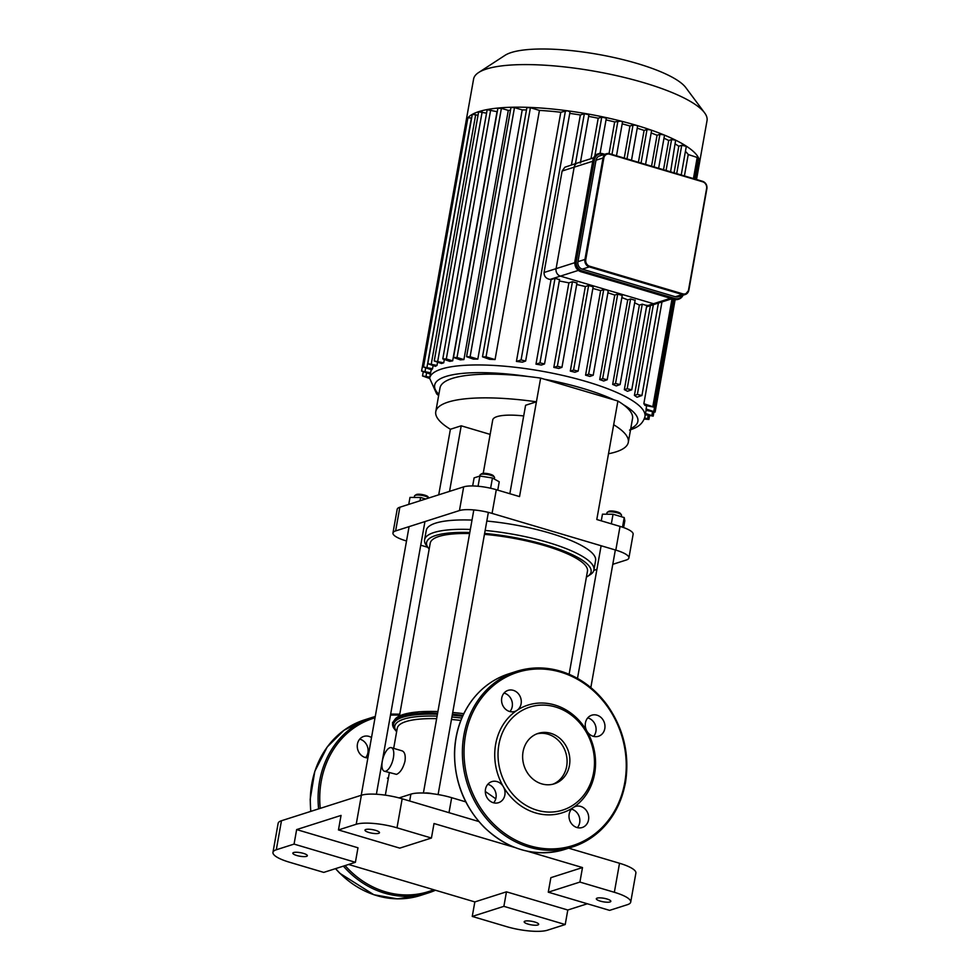 <?xml version="1.0" encoding="UTF-8"?>
<svg xmlns="http://www.w3.org/2000/svg" width="980" height="980" viewBox="0 0 980 980"><rect width="100%" height="100%" fill="white"/><g stroke="black" fill="none" stroke-linecap="round" stroke-linejoin="round"><path stroke-width="1.47" d="M503.353 786.72A11.062 9.739 72.3 0 0 491.813 781.624A11.062 9.739 72.3 0 0 485.896 795.111A11.062 9.739 72.3 0 0 498.526 802.694A11.062 9.739 72.3 0 0 503.353 786.72A56.522 49.76 72.3 0 0 573.349 807.483A11.062 9.739 72.3 0 0 570.066 821.216A11.062 9.739 72.3 0 0 582.218 827.512A11.062 9.739 72.3 0 0 588.135 814.025A11.062 9.739 72.3 0 0 575.505 806.442A11.062 9.739 72.3 0 0 573.349 807.483A56.522 49.76 72.3 0 0 594.64 773.624A56.522 49.76 72.3 0 0 586.934 731.166A11.062 9.739 72.3 0 0 598.474 736.274A11.062 9.739 72.3 0 0 604.391 722.774A11.062 9.739 72.3 0 0 591.749 715.204A11.062 9.739 72.3 0 0 586.934 731.166A56.522 49.76 72.3 0 0 516.938 710.402A11.062 9.739 72.3 0 0 520.221 696.682A11.062 9.739 72.3 0 0 508.057 690.373A11.062 9.739 72.3 0 0 502.152 703.873A11.062 9.739 72.3 0 0 514.782 711.443A11.062 9.739 72.3 0 0 516.938 710.402A56.522 49.76 72.3 0 0 503.353 786.72M487.783 784.319A11.062 9.739 -107.7 0 1 494.471 789.549A11.062 9.739 -107.7 0 1 495.978 797.867A11.062 9.739 -107.7 0 1 493.675 802.816M504.026 693.081A11.062 9.739 -107.7 0 1 511.817 700.786A11.062 9.739 -107.7 0 1 509.931 711.578M587.731 717.899A11.062 9.739 -107.7 0 1 595.509 725.604A11.062 9.739 -107.7 0 1 593.623 736.397M571.475 809.149A11.062 9.739 -107.7 0 1 571.867 809.26A11.062 9.739 -107.7 0 1 579.327 817.063A11.062 9.739 -107.7 0 1 577.379 827.647M593.598 772.632A54.059 47.591 72.3 0 0 530.548 706.862A54.059 47.591 72.3 0 0 514.623 796.274A54.059 47.591 72.3 0 0 593.598 772.632M552.904 784.208A26.472 23.312 72.3 0 0 566.661 766.36A26.472 23.312 72.3 0 0 536.832 733.861M569.441 765.466A26.472 23.312 72.3 0 0 561.601 739.986A26.472 23.312 72.3 0 0 538.204 733.371A26.472 23.312 72.3 0 0 524.043 765.674A26.472 23.312 72.3 0 0 554.3 783.816A26.472 23.312 72.3 0 0 569.441 765.466M365.638 757.626A11.062 9.739 72.3 0 0 367.512 746.834A11.062 9.739 72.3 0 0 359.734 739.128M367.88 757.895A11.062 9.739 -107.7 0 1 365.246 757.516A11.062 9.739 -107.7 0 1 357.284 747.005A11.062 9.739 -107.7 0 1 363.764 736.421A11.062 9.739 -107.7 0 1 371.506 737.548M603.839 158.037A5.525 4.863 -107.7 0 1 609.621 154.203L609.45 153.701A6.137 5.415 72.3 0 0 606.547 153.713L599.54 155.955A6.137 5.415 72.3 0 0 596.024 160.206L577.943 261.685A6.137 5.415 72.3 0 0 582.279 269.145L675.355 296.756A6.137 5.415 72.3 0 0 678.27 296.744L685.277 294.502A6.137 5.415 72.3 0 0 688.793 290.252L688.524 289.994A5.525 4.863 -107.7 0 1 682.742 293.841L589.666 266.229A5.525 4.863 -107.7 0 1 585.771 259.516L603.839 158.037L603.031 157.976L584.95 259.443L585.771 259.516M559.323 279.594L555.023 278.32L551.042 279.594A109.344 26.644 -169.9 0 0 550.037 279.435C546.032 278.626 544.023 276.311 544.047 272.501L562.116 171.022L564.897 167.213L577.686 162.925A6.137 5.415 72.3 0 0 574.17 167.176A6.137 5.415 -107.7 0 1 577.686 162.925A6.137 5.415 -107.7 0 1 580.589 162.913M670.479 298.312L653.501 303.727A6.137 5.415 72.3 0 0 656.416 303.714A6.137 5.415 -107.7 0 1 653.501 303.727L560.425 276.115A6.137 5.415 -107.7 0 1 556.089 268.655A6.137 5.415 72.3 0 0 560.425 276.115L578.335 270.407M574.758 262.701L556.089 268.655L574.17 167.176L592.729 161.259M608.004 290.913L606.963 289.921L603.705 289.639L600.642 290.619A109.344 26.644 -169.9 0 0 592.863 288.463M622.006 295.397L617.706 294.123L614.779 295.054A109.344 26.644 -169.9 0 0 607.906 292.812M634.893 300.235L630.593 298.961L627.727 299.868A109.344 26.644 -169.9 0 0 621.847 297.577M646.543 305.466L642.243 304.192L639.389 305.099A109.344 26.644 -169.9 0 0 634.66 302.845M646.702 305.895L653.501 303.727L560.425 276.115L550.037 279.435M576.742 282.987L572.443 281.713L568.878 282.853A109.344 26.644 -169.9 0 0 559.311 281.003M592.937 286.773L588.625 285.499L585.354 286.54A109.344 26.644 -169.9 0 0 576.706 284.519M544.047 272.501L556.089 268.655L574.17 167.176L562.116 171.022M571.463 164.91L580.356 114.979L584.35 113.704L588.919 114.77L580.503 162.018M591.001 158.674L598.204 118.225L601.769 117.098L606.338 118.163L600.054 153.395M609.046 153.578L614.681 121.924L620.891 121.079L622.521 121.949L616.494 155.771M624.248 158.062L629.956 126.004L633.031 125.024L636.289 125.305L637.6 126.089L631.512 160.218M585.575 375.168L588.637 374.188L593.219 375.254L589.887 376.443A109.344 26.644 -169.9 0 0 585.575 375.168L600.642 290.619M638.421 162.276L644.093 130.438L647.02 129.507L650.585 129.887L651.59 130.573L645.575 164.395M599.711 379.603A109.344 26.644 -169.9 0 1 603.68 381L607.208 379.738L602.639 378.672L599.711 379.603L614.779 295.054M651.553 166.159L657.053 135.252L659.908 134.346L663.742 134.824L664.477 135.412L658.634 168.266M663.509 169.712L668.715 140.483L671.57 139.577L675.649 140.165L670.59 171.806M668.715 140.483A109.344 26.644 -169.9 0 0 663.975 138.229M629.956 126.004A109.344 26.644 -169.9 0 0 622.19 123.835M657.053 135.252A109.344 26.644 -169.9 0 0 651.173 132.962M644.093 130.438A109.344 26.644 -169.9 0 0 637.221 128.184M614.681 121.924A109.344 26.644 -169.9 0 0 606.02 119.903M598.204 118.225A109.344 26.644 -169.9 0 0 588.625 116.387M646.077 408.991L655.118 412.066L646.053 410.351A109.344 26.644 -169.9 0 0 646.077 408.991L646.629 405.904M643.848 403.711L654.175 407.166L644.914 405.389A109.344 26.644 -169.9 0 0 643.848 403.711L661.978 301.938M684.42 175.91L688.23 154.534A109.344 26.644 -169.9 0 0 685.424 151.386M653.354 304.694L637.367 394.45L641.937 395.516L637.024 397.206A109.344 26.644 -169.9 0 0 634.415 395.393L650.402 305.638M674.056 172.835L678.797 146.216A109.344 26.644 -169.9 0 0 675.514 144.17M642.243 304.192L627.188 388.741L631.757 389.807L627.494 391.29A109.344 26.644 -169.9 0 0 624.334 389.648L639.389 305.099M630.593 298.961L615.526 383.511L620.095 384.577L616.273 385.924A109.344 26.644 -169.9 0 0 612.672 384.43L627.727 299.868M570.299 371.089L573.57 370.048L578.139 371.114L574.942 372.265A109.344 26.644 -169.9 0 0 570.299 371.089L585.354 286.54M553.823 367.402L557.375 366.263L561.957 367.329L558.833 368.455A109.344 26.644 -169.9 0 0 553.823 367.402L568.878 282.853M535.974 364.144L539.968 362.87L544.537 363.935L541.413 365.062A109.344 26.644 -169.9 0 0 535.974 364.144L551.042 279.594M580.356 114.979A109.344 26.644 -169.9 0 0 569.76 113.386M516.423 361.436L521.078 359.942L525.648 361.02L522.426 362.171A109.344 26.644 -169.9 0 0 516.423 361.436L560.805 112.259A109.344 26.644 -169.9 0 0 539.441 110.397L495.059 359.574A109.344 26.644 -169.9 0 0 489.547 359.305L482.503 356.818L526.885 107.653L530.413 107.727L539.441 110.397M526.481 109.931A109.344 26.644 -169.9 0 0 522.218 109.907L477.824 359.084A109.344 26.644 -169.9 0 0 473.401 359.133L466.566 356.708L510.948 107.543L514.476 107.616L522.218 109.907M510.47 110.262A109.344 26.644 -169.9 0 0 508.302 110.397L463.92 359.574A109.344 26.644 -169.9 0 0 460.33 359.868L453.483 357.443L497.877 108.278L501.405 108.351L508.302 110.397M497.277 111.634A109.344 26.644 -169.9 0 0 497.044 111.671L452.662 360.848A109.344 26.644 -169.9 0 0 449.771 361.363L442.788 358.888L487.17 109.723L497.044 111.671M444.271 359.721L443.72 362.808A109.344 26.644 -169.9 0 0 441.502 363.519L434.25 360.971L443.72 362.808M437.546 362.343L436.994 365.43A109.344 26.644 -169.9 0 0 435.439 366.336L427.795 363.678L436.994 365.43M433.111 365.65L432.56 368.737A109.344 26.644 -169.9 0 0 431.715 369.852L423.495 367.022L432.56 368.737M452.662 360.848L446.317 358.962L442.788 358.888M477.824 359.084L470.094 356.781L466.566 356.708M463.92 359.574L457.011 357.516L453.483 357.443M495.059 359.574L486.031 356.892L482.503 356.818M434.25 360.971L478.632 111.806L486.558 113.178M560.805 112.259L567.285 110.765A118.556 28.886 -169.9 0 0 528.183 107.359A118.556 28.886 -169.9 0 0 511.903 107.237A118.556 28.886 -169.9 0 0 498.551 107.996A118.556 28.886 -169.9 0 0 487.624 109.466A118.556 28.886 -169.9 0 0 478.902 111.597A118.556 28.886 -169.9 0 0 472.311 114.354L478.007 115.26M627.188 388.741L624.334 389.648M615.526 383.511L612.672 384.43M637.367 394.45L634.415 395.393M678.797 146.216L681.749 145.273L686.319 146.339L681.223 174.967M688.23 154.534L698.544 157.89A118.556 28.886 -169.9 0 0 686.049 145.983A118.556 28.886 -169.9 0 0 675.649 140.165A118.556 28.886 -169.9 0 0 663.742 134.824A118.556 28.886 -169.9 0 0 650.585 129.887A118.556 28.886 -169.9 0 0 636.289 125.305A118.556 28.886 -169.9 0 0 620.891 121.079A118.556 28.886 -169.9 0 0 604.366 117.208A118.556 28.886 -169.9 0 0 586.579 113.741A118.556 28.886 -169.9 0 0 567.285 110.765L570.029 111.843L525.648 361.02M645.514 413.438L653.195 416.12L645.281 414.736M697.846 162.006L699.5 162.9L696.535 179.512M644.681 417.811L648.907 419.452L644.252 419.048M699.389 163.476A118.556 28.886 -169.9 0 0 699.451 163.182A118.556 28.886 -169.9 0 0 699.5 162.888A118.556 28.886 -169.9 0 0 698.544 157.89L694.82 178.997M429.62 378.464L422.515 375.965L429.84 377.165M423.495 367.022L467.877 117.845L471.564 117.968M430.392 374.078L421.584 371.065L430.624 372.78M427.795 363.678L472.311 114.354A118.556 28.886 -169.9 0 0 467.913 117.772A118.556 28.886 -169.9 0 0 466.002 121.606A118.556 28.886 -169.9 0 0 465.966 121.9L467.215 121.594M699.451 163.182L707.033 120.601A118.556 28.886 -169.9 0 0 704.571 112.798L685.755 87.551A94.852 23.104 -169.9 0 0 598.4 54.427A94.852 23.104 -169.9 0 0 504.982 55.358L478.608 72.544A118.556 28.886 -169.9 0 0 473.597 79.025L466.002 121.606M704.571 112.798A118.556 28.886 -169.9 0 0 595.387 71.381A118.556 28.886 -169.9 0 0 478.608 72.544M438.721 494.827L450.396 429.265A113.496 27.648 10.1 0 1 435.769 411.686A113.496 27.648 10.1 0 1 536.415 401.812L519.535 496.591L496.297 489.706A24.573 5.99 -169.9 0 0 463.675 486.864L399.852 507.224A24.573 5.99 -169.9 0 0 397.182 509.306L392.955 532.998A24.573 5.99 10.1 0 1 395.626 530.927L399.852 507.224M463.675 486.864L459.449 510.555A24.573 5.99 10.1 0 1 492.07 513.398L496.297 489.706M620.034 526.407L615.808 550.111A24.573 5.99 10.1 0 1 628.903 557.951L633.129 534.259A24.573 5.99 -169.9 0 0 620.034 526.407L596.796 519.51L617.902 401.028L540.642 378.109L536.415 401.812L525.599 405.267L509.845 493.724M615.808 550.111L492.07 513.398M628.903 557.951A24.573 5.99 10.1 0 1 626.232 560.033L612.782 564.321M392.955 532.998A24.573 5.99 10.1 0 0 406.051 540.85L406.516 540.997M420.738 545.211L427.758 547.293M483.226 473.352L492.72 419.991A39.935 9.727 10.1 0 1 523.7 415.949M435.769 411.686L439.996 387.982A113.496 27.648 10.1 0 1 540.642 378.109M613.676 424.732A113.496 27.648 10.1 0 1 628.303 442.311A113.496 27.648 10.1 0 1 608.507 453.752M617.902 401.028A113.496 27.648 10.1 0 1 632.529 418.607L628.303 442.311M490.159 434.397L461.213 425.81L450.396 429.265M449.538 491.372L461.213 425.81M593.831 570.372L596.906 569.392M459.449 510.555L395.626 530.927M294.061 844.098L355.397 862.302L323.755 872.396L289.321 862.18A30.711 7.485 10.1 0 1 272.967 852.367A30.711 7.485 10.1 0 1 276.299 849.77L294.061 844.098L296.646 829.582L341.052 815.421L338.455 829.938L356.218 824.266A30.711 7.485 10.1 0 1 396.998 827.818L431.433 838.035L434.018 823.519L514.892 847.504M396.998 827.818L402.168 798.786A30.711 7.485 -169.9 0 0 361.387 795.233L356.218 824.266M276.299 849.77L281.468 820.738L361.387 795.233M402.168 798.786L478.853 821.534M568.645 848.166L619.519 863.258L614.35 892.29A30.711 7.485 10.1 0 1 630.716 902.102A30.711 7.485 10.1 0 1 627.372 904.699L609.609 910.371L548.273 892.18L550.87 877.664L582.5 867.557L579.915 882.073L548.273 892.18M630.716 902.102L635.885 873.07A30.711 7.485 -169.9 0 0 619.519 863.258M281.468 820.738A30.711 7.485 -169.9 0 0 278.136 823.335L272.967 852.367M547.452 930.204A30.711 7.485 10.1 0 1 506.672 926.651L472.25 916.435L474.835 901.919L506.464 891.825L567.8 910.016L565.215 924.544L547.452 930.204M587.375 903.768L567.8 910.016M293.632 852.527A7.375 1.801 10.1 0 1 301.963 852.992A7.375 1.801 10.1 0 1 307.353 855.724A7.375 1.801 10.1 0 1 299.782 856.202A7.375 1.801 10.1 0 1 292.836 853.139A7.375 1.801 10.1 0 1 293.632 852.527M465.782 801.873L451.67 797.683A30.711 7.485 -169.9 0 0 410.89 794.131L399.044 797.916M565.215 924.544L503.879 906.341L472.25 916.435M503.879 906.341L506.464 891.825M338.455 829.938L399.791 848.129L431.433 838.035M296.646 829.582L357.982 847.786L355.397 862.302M527.216 851.167L582.5 867.557M474.835 901.919L348.574 864.47M524.974 921.151A7.375 1.801 10.1 0 1 533.292 921.617A7.375 1.801 10.1 0 1 538.682 924.348A7.375 1.801 10.1 0 1 531.111 924.826A7.375 1.801 10.1 0 1 524.178 921.764A7.375 1.801 10.1 0 1 524.974 921.151M365.785 829.497A7.375 1.801 10.1 0 1 374.103 829.962A7.375 1.801 10.1 0 1 379.493 832.706A7.375 1.801 10.1 0 1 371.922 833.184A7.375 1.801 10.1 0 1 364.989 830.121A7.375 1.801 10.1 0 1 365.785 829.497M579.915 882.073L614.35 892.29M597.126 898.121A7.375 1.801 10.1 0 1 605.444 898.587A7.375 1.801 10.1 0 1 610.834 901.331A7.375 1.801 10.1 0 1 603.264 901.808A7.375 1.801 10.1 0 1 596.318 898.746A7.375 1.801 10.1 0 1 597.126 898.121M393.409 757.675A12.287 4.998 106.5 0 1 384.356 771.223A12.287 4.998 106.5 0 1 383.058 758.03A12.287 4.998 106.5 0 1 391.351 747.667A12.287 4.998 106.5 0 1 393.409 757.675M391.351 747.667L402.168 750.876C404.765 752.028 405.708 755.433 404.997 761.117C403.123 768.259 400.293 772.681 396.52 774.372L384.356 771.223M460.833 720.435A79.858 19.453 -169.9 0 0 451.474 719.479A79.858 19.453 10.1 0 1 460.833 720.435M436.639 718.659A79.858 19.453 -169.9 0 0 405.928 721.586A79.858 19.453 -169.9 0 0 397.243 728.324A79.858 19.453 10.1 0 1 436.639 718.659M495.77 798.786L485.308 791.485M424.805 793.077A7.375 1.801 10.1 0 1 432.535 793.751M494.398 477.113L493.43 475.815A6.137 1.495 -169.9 0 0 487.771 473.659A6.137 1.495 -169.9 0 0 481.719 473.72L480.347 474.614A7.375 1.801 10.1 0 1 487.611 474.541A7.375 1.801 10.1 0 1 494.398 477.113A7.375 1.801 10.1 0 1 494.557 477.603L494.3 479.024M479.857 476.047L480.041 475.018A7.375 1.801 10.1 0 1 480.347 474.614M472.666 485.945L474.1 477.873L479.869 476.035L492.438 477.995L499.237 481.78L497.754 490.135M490.613 488.236L492.438 477.995M478.056 486.252L479.869 476.035M429.166 549.094A83.545 20.347 10.1 0 1 428.334 548.065A83.545 20.347 10.1 0 1 469.8 532.495M484.61 533.414A83.545 20.347 10.1 0 1 567.016 552.328A83.545 20.347 10.1 0 1 587.559 576.424A83.545 20.347 10.1 0 1 586.42 577.098M587.559 576.424L590.291 574.648A86.007 20.948 -169.9 0 0 593.929 569.944A86.007 20.948 -169.9 0 0 485.137 530.45M470.339 529.47A86.007 20.948 -169.9 0 0 424.585 539.784A86.007 20.948 -169.9 0 0 426.386 545.443L428.334 548.065M569.111 674.264L587.461 571.218A79.858 19.453 -169.9 0 0 544.917 545.701A79.858 19.453 -169.9 0 0 484.439 534.357M469.616 533.537A79.858 19.453 -169.9 0 0 430.22 543.202L399.497 715.682M593.929 569.944L595.595 560.56A86.007 20.948 -169.9 0 0 486.815 521.066M472.017 520.086A86.007 20.948 -169.9 0 0 426.263 530.401L424.585 539.784M427.942 496.713A6.137 1.495 -169.9 0 0 422.282 494.569A6.137 1.495 -169.9 0 0 416.231 494.63L414.859 495.513A7.375 1.801 10.1 0 1 422.037 495.427A7.375 1.801 10.1 0 1 428.873 497.963L427.942 496.713M414.283 497.436L414.552 495.917A7.375 1.801 10.1 0 1 414.859 495.513M425.675 498.992L420.579 497.473L409.995 497.411L408.758 504.382M419.991 500.805L420.579 497.473M621.369 514.782L620.389 513.471A6.137 1.495 -169.9 0 0 615.281 511.425A6.137 1.495 -169.9 0 0 609.095 511.205A6.137 1.495 -169.9 0 0 608.69 511.389L607.318 512.283A7.375 1.801 10.1 0 1 607.808 512.062A7.375 1.801 10.1 0 1 615.232 512.332A7.375 1.801 10.1 0 1 621.369 514.782A7.375 1.801 10.1 0 1 621.516 515.272L621.271 516.681M606.73 514.206L607.012 512.687A7.375 1.801 10.1 0 1 607.318 512.283M611.336 523.822L613.039 514.243L602.455 514.182L601.267 520.846M623.611 527.571L624.824 520.809L624.223 517.562L613.039 514.243M622.508 527.191L624.223 517.562M624.762 782.567A90.919 80.042 72.3 0 0 518.726 671.949A90.919 80.042 72.3 0 0 491.935 822.318A90.919 80.042 72.3 0 0 624.762 782.567M508.804 673.823C493.773 678.723 481.339 687.764 471.515 700.945C460.649 715.951 454.977 733.383 454.487 753.216C454.549 782.04 464.41 806.712 484.096 827.218C508.473 850.199 535.374 857.586 564.835 849.391A92.145 81.132 72.3 0 1 459.534 786.266A92.145 81.132 72.3 0 1 508.804 673.823L516.57 671.337A92.145 81.132 72.3 0 0 467.301 783.792A92.145 81.132 72.3 0 0 572.602 846.904A92.145 81.132 72.3 0 0 625.289 783.057M310.709 811.403L310.195 799.264L314.813 771.321L327.21 746.993L343.907 730.333L364.499 719.871A92.145 81.132 72.3 0 0 310.844 811.367M335.601 868.611A92.145 81.132 72.3 0 0 420.53 895.438L428.297 892.952A92.145 81.132 72.3 0 0 435.451 890.244M364.499 719.871L372.277 717.385A92.145 81.132 72.3 0 0 318.623 808.88M343.38 866.136A92.145 81.132 72.3 0 0 428.297 892.952L435.463 890.244M399.583 715.18A90.919 80.042 72.3 0 0 390.469 715.167M375.022 717.826A90.919 80.042 72.3 0 0 320.24 808.365M345.083 865.585A90.919 80.042 72.3 0 0 433.687 889.717M577.943 261.685L584.95 259.443A6.137 5.415 72.3 0 0 589.286 266.903L589.666 266.229M609.621 154.203L702.697 181.802L609.523 153.701L606.547 153.713A6.137 5.415 72.3 0 0 603.031 157.976L596.024 160.206M582.279 269.145L589.286 266.903L682.362 294.514L682.742 293.841M702.697 181.802A5.525 4.863 -107.7 0 1 706.605 188.528L706.923 188.724C707.254 185.097 705.808 182.623 702.599 181.312L609.585 153.738M675.355 296.756L682.362 294.514A6.137 5.415 72.3 0 0 685.277 294.502L688.854 290.19L706.862 188.773L688.805 290.117M706.886 188.65A6.137 5.415 72.3 0 0 702.66 181.349M706.605 188.528L688.524 289.994M678.454 299.255A8.6 7.571 -107.7 0 1 678.185 299.341A8.6 7.571 -107.7 0 1 674.105 299.365L673.983 299.329M594.407 159.728A7.987 7.032 -107.7 0 1 602.761 154.179L602.59 153.676A8.6 7.571 72.3 0 0 598.51 153.701A8.6 7.571 72.3 0 0 593.598 159.654L574.966 261.305L576.338 261.207L594.407 159.728L593.598 159.654L575.517 261.133A8.6 7.571 72.3 0 0 581.581 271.582L674.032 299.365L678.736 299.17A8.6 7.571 72.3 0 0 683.036 295.213L678.736 299.17A8.6 7.571 72.3 0 1 674.657 299.182L581.03 271.754A8.6 7.571 -107.7 0 1 574.966 261.305L574.942 261.427M580.956 271.754C576.473 269.917 574.452 266.45 574.893 261.366L592.974 159.887L597.959 153.872A8.6 7.571 -107.7 0 0 593.035 159.838L593.01 159.961M602.712 153.713L604.697 154.301L597.959 153.872A8.6 7.571 -107.7 0 1 598.229 153.787M581.973 270.897L581.581 271.582L674.657 299.182L675.036 298.508L581.973 270.897A7.987 7.032 -107.7 0 1 576.338 261.207M602.761 154.179L603.962 154.534M682.545 295.372A7.987 7.032 -107.7 0 1 675.036 298.508M584.35 113.704L575.456 163.636M601.769 117.098L594.848 155.918M617.951 120.883L611.973 154.424M633.031 125.024L626.992 158.882M603.705 289.639L588.637 374.188M647.02 129.507L641.055 163.048M617.706 294.123L602.639 378.672M659.908 134.346L654.101 166.918M671.57 139.577L666.069 170.471M646.065 410.351L644.95 416.61A109.344 26.644 -169.9 0 0 541.977 371.212A109.344 26.644 -169.9 0 0 429.657 378.255L436.651 393.874L438.636 395.589M438.856 394.352A103.206 25.137 10.1 0 1 528.33 376.541M544.402 379.223A103.206 25.137 10.1 0 1 614.129 399.913M623.464 404.752A103.206 25.137 10.1 0 1 630.753 428.53M490.698 109.797L446.317 358.962M514.476 107.616L470.094 356.781M501.405 108.351L457.011 357.516M530.413 107.727L486.031 356.892M482.16 111.879L437.778 361.044M681.749 145.273L676.702 173.632M697.245 157.217L693.436 178.593M672.035 298.778L652.864 406.382M652.447 412.2L651.884 415.324M698.189 162.117L695.163 179.107M673.75 299.28L653.807 411.282M648.148 415.581L647.596 418.668M588.625 285.499L573.57 370.048M572.443 281.713L557.375 366.263M555.023 278.32L539.968 362.87M565.46 110.777L521.078 359.942M426.594 372.951L426.055 376.038M471.405 117.919L427.023 367.096M425.663 368.051L425.112 371.138M475.704 114.587L431.323 363.752M409.665 801.015L410.89 794.131M448.999 812.677L451.67 797.683M463.797 713.685A84.305 20.543 -169.9 0 0 452.711 712.472L463.81 713.648M437.913 711.541A84.305 20.543 -169.9 0 0 394.315 720.398M463.001 715.363A85.223 20.764 -169.9 0 0 452.405 714.2M437.607 713.244A85.223 20.764 -169.9 0 0 393.997 728.446L395.92 730.872M462.572 716.294A84.194 20.506 -169.9 0 0 452.233 715.18M437.423 714.236A84.194 20.506 -169.9 0 0 395.663 730.382M461.788 718.083A82.663 20.139 -169.9 0 0 451.903 717.042M437.092 716.135A82.663 20.139 -169.9 0 0 394.916 728.446L396.594 731.962M516.57 671.337C531.674 666.633 547.048 666.804 562.679 671.851C580.234 677.793 594.946 688.707 606.841 704.596C623.684 728.434 629.883 754.551 625.424 782.959C618.662 815.36 601.059 836.675 572.602 846.904L564.835 849.391M335.479 868.648L339.791 873.266L373.858 894.74L397.39 898.844L420.53 895.438M399.767 714.175L390.665 714.065M375.254 716.503L372.277 717.385M577.686 162.925L593.598 157.841M646.53 306.863L671.962 298.753M608.274 290.705L593.219 375.254M607.208 379.738L622.276 295.188M431.176 369.693L429.657 378.255M644.95 416.61C642.292 426.067 634.379 428.382 629.552 430.098M631.757 389.807L646.812 305.258M620.095 384.577L635.163 300.027M641.937 395.516L658.401 303.077M673.407 299.182L654.175 407.166M653.868 412.36L653.195 416.12M675.147 299.611L655.118 412.066M649.52 415.998L648.907 419.452M593.194 286.564L578.139 371.114M559.592 279.386L544.537 363.935M577.012 282.779L561.957 367.329M423.238 371.959L422.515 375.965M465.966 121.9L421.584 371.065M437.913 711.492L418.877 711.774L398.701 716.049L392.49 722.664L393.838 728.201M387.382 778.145L388.435 777.814M385.336 795.16L389.342 772.706M393.678 748.365L397.243 728.324M473.818 509.943L423.397 793.028M488.359 512.393L438.097 794.572M409.077 526.64L361.228 795.282M424.952 521.568L376.381 794.241M601.12 545.75L577.49 678.393M615.342 549.964L590.83 687.58"/></g></svg>
